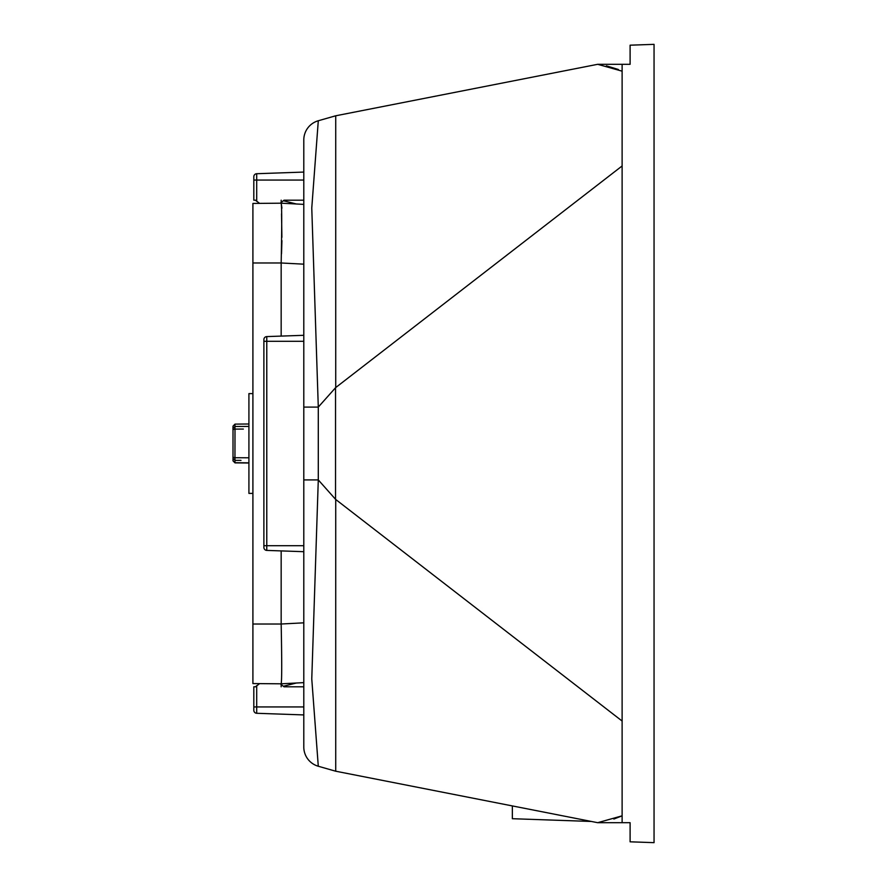 <?xml version="1.0" encoding="UTF-8"?>
<svg xmlns="http://www.w3.org/2000/svg" width="887" height="887" viewBox="0 0 887 887"><rect width="100%" height="100%" fill="white"/><g stroke="black" fill="none" stroke-linecap="round" stroke-linejoin="round"><path stroke-width="1.33" d="M591.418 821.462L512.353 818.701L512.353 805.928M622.12 822.692L622.12 64.307L630.103 64.307L630.103 45.182L654.052 44.35L654.052 842.65L630.103 841.818L630.103 822.692L597.683 822.692L622.12 815.829M597.683 822.692L335.619 771.191L318.289 766.246L317.524 765.803L318.289 766.246L311.769 678.954M613.859 819.045L622.031 815.874M618.372 69.496L606.409 65.826L618.372 69.496M255.523 200.196L253.815 200.196L253.815 176.713L253.815 180.061L253.815 176.713L253.815 180.061L253.815 176.713L253.815 180.061L253.815 176.713L253.815 180.061L256.698 180.061L256.698 201.305L255.523 200.196L259.581 203.378M259.581 683.622L255.523 686.804L256.698 685.695L255.523 686.804L256.698 685.695L255.523 686.804L256.698 685.695L255.523 686.804L256.698 685.695L255.523 686.804L256.698 685.695L255.523 686.804L256.698 685.695L255.523 686.804L256.698 685.695L256.698 706.939L303.797 706.939L303.797 682.624L281.168 683.81C281.889 680.251 281.889 660.316 281.168 624.016L281.168 550.905M303.797 736.243L303.797 706.939M335.729 234.911L335.729 322.569M335.729 564.409L335.729 570.585M335.729 616.942L335.729 707.926M255.523 686.804L253.815 686.804L253.815 706.939L256.698 706.939L256.698 713.281A2.994 2.994 0 0 1 253.815 710.287L253.815 706.939L253.815 710.287A2.994 2.994 0 0 0 256.698 713.281L303.797 714.922M622.12 71.171L597.683 64.307L335.619 115.809L318.289 120.754L311.769 208.046L318.289 407.089L335.63 387.63L622.12 165.958M281.168 336.095L281.168 262.984C281.889 226.673 281.889 206.749 281.168 203.19L303.797 204.376L303.797 139.946A19.957 19.957 0 0 1 318.289 120.754M335.729 387.519L335.729 115.787M335.53 387.674L335.53 499.326M622.12 721.042L335.619 499.392L318.289 479.911L311.769 678.943L318.289 766.246A19.957 19.957 0 0 1 303.797 747.054L303.797 139.946M335.729 771.213L335.729 499.481M318.289 407.089L303.797 407.089L303.797 479.911L318.289 479.911L318.289 407.089M303.797 180.061L256.698 180.061L256.698 173.719A2.994 2.994 0 0 0 253.815 176.713L253.815 180.061L253.815 176.713A2.994 2.994 0 0 1 256.698 173.719L303.797 172.078M263.882 545.705L263.882 339.588A2.994 2.994 -92 0 1 266.776 336.594L266.776 545.705L263.882 545.705L263.882 547.412A2.994 2.994 46 0 0 266.776 550.406L266.776 545.705L303.797 545.705L303.797 622.829L281.168 624.016L252.906 624.016L252.906 203.433L281.168 203.19L281.168 200.196M263.882 339.588A2.994 2.994 -92 0 1 266.776 336.594L303.797 335.308L303.797 341.295L263.882 341.295M280.281 203.201L284.028 200.196L303.797 200.196L303.797 204.376L303.797 200.196M303.797 686.804L284.028 686.804L280.281 683.799M266.776 550.406L303.797 551.692M597.683 64.307L622.12 64.307M256.698 173.719A2.994 2.994 0 0 0 253.815 176.713A2.994 2.994 0 0 1 256.698 173.719A2.994 2.994 0 0 0 253.815 176.713A2.994 2.994 0 0 1 256.698 173.719A2.994 2.994 0 0 0 253.815 176.713A2.994 2.994 0 0 1 256.698 173.719A2.994 2.994 0 0 0 253.815 176.713A2.994 2.994 0 0 1 256.698 173.719A2.994 2.994 0 0 0 253.815 176.713A2.994 2.994 0 0 1 256.698 173.719M252.906 579.156L252.906 204.254M252.906 493.394L248.914 493.394L248.914 393.606L252.906 393.606L252.906 244.169M252.906 548.632A199.575 199.575 0 0 1 252.906 548.643L252.906 393.606M252.906 682.746L252.906 574.976M234.955 426.802L235 424.119L233.004 426.148L233.004 427.911L234.955 426.802L234.955 428.609L233.07 429.751M248.914 462.837L235 462.715L233.004 460.852L233.004 458.923L234.955 460.031L235 429.108L234.29 429.009M252.906 683.567L281.168 683.81L252.906 683.567L252.906 624.016M252.906 262.984L281.168 262.984L303.797 264.171L303.797 335.308M235 462.715L234.955 460.031L233.004 458.923L233.004 457.038L233.004 459.089M252.906 578.812L252.906 642.831M233.004 456.517L233.004 426.314M232.948 427.966L233.004 430.317M281.168 683.81L281.168 686.804M235 457.725L248.914 457.792M233.004 457.038L234.955 458.224L233.004 457.038L233.004 429.796M281.168 203.19L252.906 203.433L281.168 203.19L281.933 208.146M281.534 213.8L281.9 237.328M281.933 240.621L281.512 253.782M248.914 426.614L248.914 429.12M235 426.481L248.914 426.414M243.348 429.064L235 429.108M240.987 460.375L235 460.353M248.914 457.958L248.914 460.586M248.914 463.003L235 462.881L233.004 460.852M296.369 203.988L283.452 200.761M248.914 423.997L235 424.119M296.369 683.012L283.452 686.239"/></g></svg>
